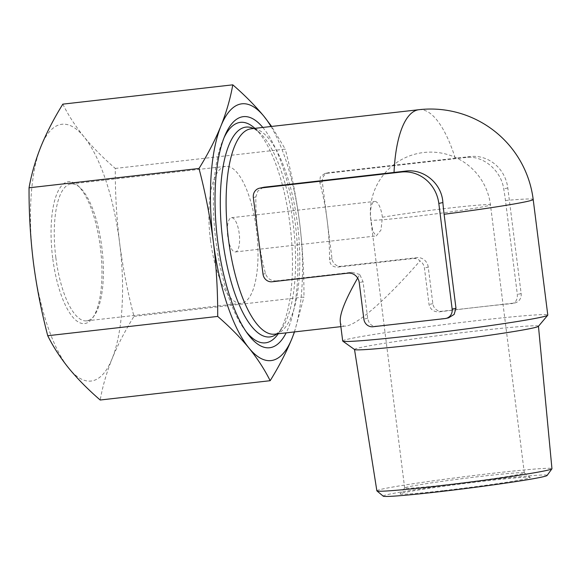 <?xml version="1.0" encoding="UTF-8"?>
<svg xmlns="http://www.w3.org/2000/svg" width="581" height="581" viewBox="0 0 581 581"><rect width="100%" height="100%" fill="white"/><g stroke="black" fill="none" stroke-linecap="round" stroke-linejoin="round"><path stroke-width="0.44" stroke-dasharray="2.9 2.18" d="M428.233 267.093A10.647 10.008 77.3 0 0 416.947 257.666L341.127 266.287A8.613 8.098 77.3 0 1 331.998 258.654L322.317 182.035A8.613 8.098 77.3 0 1 328.483 172.71A8.613 8.098 77.3 0 1 329.289 172.579L470.225 156.558A35.463 33.328 77.3 0 1 507.801 187.961L521.15 293.601A8.613 8.098 77.3 0 1 514.991 302.919A8.613 8.098 77.3 0 1 514.178 303.057L478.076 307.16A103.367 3.573 -7.2 0 0 439.476 311.823C433.949 312.179 430.47 309.731 429.032 304.495L424.413 267.95C423.948 264.965 422.474 262.627 420.005 260.942C418.247 259.097 415.952 258.291 413.135 258.523L337.314 267.144C332.339 267.028 329.739 264.391 329.5 259.22A103.367 35.172 83.5 0 0 327.161 220.344A103.367 35.172 83.5 0 0 319.819 182.594L320.262 176.936L324.67 173.566L455.395 158.671A91.936 3.181 172.8 0 1 466.158 157.473C482.949 155.134 501.025 170.306 503.734 188.876A91.936 31.28 -96.5 0 1 505.463 200.503L517.337 294.458C517.54 299.84 515.652 302.89 511.679 303.616A103.367 3.573 -7.2 0 0 478.076 307.16L441.974 311.263A8.613 8.098 77.3 0 1 432.845 303.638L428.233 267.093L424.413 267.95M514.991 302.919L514.178 303.057M52.682 258A71.398 24.293 -96.5 0 1 77.731 185.521A71.398 24.293 -96.5 0 1 100.651 249.91A71.398 24.293 -96.5 0 1 92.757 317.792A71.398 24.293 -96.5 0 1 52.682 258M33.393 262.329A129.214 43.967 -96.5 0 1 40.931 146.535A129.214 43.967 -96.5 0 1 84.056 136.862A129.214 43.967 -96.5 0 1 119.628 242.974A129.214 43.967 -96.5 0 1 112.089 358.76A129.214 43.967 -96.5 0 1 68.965 368.441A129.214 43.967 -96.5 0 1 33.393 262.329M62.828 104.144C68.333 115.227 75.407 126.135 84.056 136.862C92.895 147.559 103.309 158.09 115.292 168.432C115.161 193.408 116.607 218.253 119.628 242.974C122.838 267.609 127.624 292.076 133.979 316.369C125.111 330.676 117.812 344.809 112.089 358.76C106.555 372.69 102.59 386.445 100.201 400.018M115.292 168.432L285.249 149.121L271.639 126.44M263.295 187.343L257.935 190.931L255.829 196.959A103.367 35.172 83.5 0 0 258.167 235.835A103.367 35.172 83.5 0 0 265.51 273.586C267.202 278.422 270.688 280.863 275.953 280.913L272.133 281.77M448.619 317.822L447.69 317.981A103.367 3.573 -7.2 0 1 409.089 322.644A103.367 3.573 -7.2 0 1 375.486 326.188C371.419 326.21 368.819 323.573 367.671 318.265L363.052 281.727L359.755 274.464L357.656 278.074M340.255 321.736C340.684 324.99 342.529 326.435 345.789 326.086C357.119 325.084 386.895 298.946 420.005 260.942M359.755 274.464L351.774 272.3L275.953 280.913M227.701 236.104A17.227 5.861 -96.5 0 1 231.507 217.701A17.227 5.861 -96.5 0 1 239.278 234.158A17.227 5.861 -96.5 0 1 235.399 251.936A17.227 5.861 -96.5 0 1 227.701 236.104M382.392 217.258A17.227 5.861 83.5 0 0 374.701 201.425A17.227 5.861 83.5 0 0 370.896 219.836L372.864 231.463L376.241 235.93L380.962 230.083L382.392 217.258A60.301 2.084 172.8 0 1 450.754 207.896A60.301 2.084 172.8 0 1 490.458 204.853A60.301 2.084 172.8 0 1 410.513 216.931A60.301 2.084 172.8 0 1 370.809 219.967A60.301 2.084 172.8 0 1 370.896 219.836M342.688 340.996A103.367 3.573 172.8 0 1 444.792 324.496A103.367 3.573 172.8 0 1 547.796 315.091M444.378 484.982A60.301 2.084 172.8 0 1 404.674 488.025A60.301 2.084 172.8 0 1 404.703 487.953A60.301 2.084 172.8 0 1 464.234 478.403A60.301 2.084 172.8 0 1 524.273 472.847A60.301 2.084 172.8 0 1 524.323 472.912A60.301 2.084 172.8 0 1 444.378 484.982M55.834 257.55A68.914 23.451 -96.5 0 1 71.049 183.916A68.914 23.451 -96.5 0 1 80.011 187.598A68.914 23.451 -96.5 0 1 102.133 249.743A68.914 23.451 -96.5 0 1 94.514 315.258A68.914 23.451 -96.5 0 1 86.613 320.857A68.914 23.451 -96.5 0 1 55.834 257.55M210.453 239.982A68.914 23.451 -96.5 0 1 225.668 166.348A68.914 23.451 -96.5 0 1 256.751 232.168A68.914 23.451 -96.5 0 1 241.231 303.289A68.914 23.451 -96.5 0 1 210.453 239.982M133.979 316.369L303.936 297.058C304.059 272.024 302.614 247.179 299.593 222.523C296.375 197.83 291.589 173.363 285.249 149.121M294.516 331.911L303.936 297.058M271.015 126.513A129.214 43.967 -96.5 0 1 299.593 222.523A129.214 43.967 -96.5 0 1 294.356 331.933M262.815 127.442A116.287 39.573 -96.5 0 1 295.794 227.73A116.287 39.573 -96.5 0 1 286.157 332.862M246.141 331.642A110.949 37.75 -96.5 0 1 244.579 329.609A110.949 37.75 -96.5 0 1 215.907 240.912A110.949 37.75 -96.5 0 1 223.031 139.941A110.949 37.75 -96.5 0 1 224.092 137.617M254.827 128.292A110.949 37.75 -96.5 0 1 290.442 228.34A110.949 37.75 -96.5 0 1 278.183 333.828M443.267 490.64A65.602 2.266 172.8 0 1 400.106 493.865A65.602 2.266 172.8 0 1 464.88 483.472A65.602 2.266 172.8 0 1 530.199 477.429A65.602 2.266 172.8 0 1 443.267 490.64M383.235 496.167A82.633 2.854 172.8 0 1 464.807 482.891A82.633 2.854 172.8 0 1 547.106 475.461M376.866 490.822A88.239 3.05 172.8 0 1 464.023 476.74A88.239 3.05 172.8 0 1 551.95 468.707M354.584 349.559A92.706 3.203 172.8 0 1 354.504 349.45A92.706 3.203 172.8 0 1 446.077 334.649A92.706 3.203 172.8 0 1 538.456 326.217A92.706 3.203 172.8 0 1 538.405 326.34M441.974 311.263L439.476 311.823M432.845 303.638L429.032 304.495M521.15 293.601L517.337 294.458M505.463 200.503A103.367 3.573 172.8 0 1 533.191 199.457M418.966 109.7A103.367 35.172 -96.5 0 1 455.395 158.671M416.947 257.666L413.135 258.523M253.556 128.495A105.589 35.928 -96.5 0 1 259.743 132.758L258.436 131.64C255.146 129.28 252.764 128.321 251.275 128.757A103.367 35.172 -96.5 0 1 297.9 227.491A103.367 35.172 -96.5 0 1 274.624 334.169C276.164 334.264 278.277 332.797 280.943 329.754L281.974 328.367A105.589 35.928 -96.5 0 1 276.897 333.915M341.127 266.287L337.314 267.144M331.998 258.654L329.5 259.22M322.317 182.035L319.819 182.594M329.289 172.579L325.476 173.436M507.801 187.961L503.734 188.876M470.225 156.558L466.158 157.473M375.486 326.188L372.987 326.747M447.69 317.981L445.191 318.548M367.671 318.265L363.859 319.122M363.052 281.727L359.24 282.584M351.774 272.3L347.961 273.157M265.51 273.586L263.011 274.145M255.829 196.959L253.331 197.518M254.892 128.343L259.743 132.758A105.589 35.928 -96.5 0 1 293.637 227.977A105.589 35.928 -96.5 0 1 281.974 328.367L278.234 333.763M340.873 326.645L345.789 326.086M324.67 173.566L328.483 172.71M235.399 251.936L376.241 235.93M231.507 217.701L374.701 201.425M524.323 472.912L490.458 204.853A60.301 60.301 0 0 0 423.077 152.585A60.301 60.301 0 0 0 370.809 219.967L404.674 488.025M80.011 187.598L77.731 185.521M94.514 315.258L92.757 317.792M86.613 320.857L241.231 303.289M71.049 183.916L225.668 166.348M244.579 329.609L247.724 333.879M223.031 139.941L225.13 135.082M404.703 487.953L400.106 493.865M524.273 472.847L530.199 477.429"/><path stroke-width="0.87" d="M547.738 315.229A103.367 3.573 172.8 0 1 410.745 335.789A103.367 3.573 172.8 0 1 342.775 341.12L354.584 349.559A92.706 3.203 172.8 0 0 415.538 344.773A92.706 3.203 172.8 0 0 538.405 326.34L547.738 315.229A103.367 3.573 172.8 0 0 547.796 315.091L533.191 199.457A103.367 3.573 172.8 0 1 444.102 214.28L455.976 308.235L452.156 309.092A8.613 8.098 77.3 0 1 445.997 318.41A8.613 8.098 77.3 0 1 445.191 318.548L372.987 326.747A8.613 8.098 77.3 0 1 363.859 319.122L359.24 282.584A10.647 10.008 77.3 0 0 347.961 273.157L272.133 281.77A8.613 8.098 77.3 0 1 263.011 274.145L253.331 197.518A8.613 8.098 77.3 0 1 259.489 188.2A8.613 8.098 77.3 0 1 260.295 188.062L401.239 172.049A35.463 33.328 77.3 0 1 438.815 203.444L452.156 309.092M444.102 214.28A91.936 31.28 -96.5 0 1 442.882 202.537L438.815 203.444M259.489 188.2L264.115 187.205L394.034 172.441A91.936 3.181 172.8 0 0 405.306 171.134C423.702 168.417 441.843 183.502 442.882 202.537M47.736 335.731L217.693 316.42C229.677 326.762 240.091 337.285 248.929 347.99C257.579 358.717 264.653 369.625 270.158 380.708L100.201 400.018C88.218 389.669 77.81 379.146 68.965 368.441C60.322 357.714 53.241 346.813 47.736 335.731C41.382 311.438 36.603 286.97 33.393 262.329C30.372 237.614 28.919 212.769 29.05 187.794C31.439 174.22 35.397 160.472 40.931 146.535C46.662 132.584 53.953 118.459 62.828 104.144L232.785 84.833C230.396 98.407 226.43 112.155 220.896 126.092C215.173 140.043 207.875 154.168 199.007 168.483L29.05 187.794M271.639 126.44L264.021 116.411C255.175 105.706 244.768 95.182 232.785 84.833M217.693 316.42C217.817 291.386 216.372 266.541 213.358 241.878C210.133 217.185 205.354 192.718 199.007 168.483M357.656 278.074C345.361 299.585 339.558 314.139 340.255 321.736L342.688 340.996A103.367 3.573 172.8 0 0 342.775 341.12M445.997 318.41L448.619 317.822L454.139 314.415L455.976 308.235M270.158 380.708C279.025 366.393 286.324 352.268 292.054 338.309L294.516 331.911M294.356 331.933A129.214 43.967 -96.5 0 1 292.054 338.309A129.214 43.967 -96.5 0 1 248.929 347.99A129.214 43.967 -96.5 0 1 213.358 241.878A129.214 43.967 -96.5 0 1 220.896 126.092A129.214 43.967 -96.5 0 1 264.021 116.411A129.214 43.967 -96.5 0 1 271.015 126.513M286.157 332.862A116.287 39.573 -96.5 0 1 247.724 333.879A116.287 39.573 -96.5 0 1 217.664 240.912A116.287 39.573 -96.5 0 1 225.13 135.082A116.287 39.573 -96.5 0 1 262.815 127.442M224.092 137.617A110.949 37.75 -96.5 0 1 254.827 128.292L254.892 128.343M278.234 333.763L278.183 333.828A110.949 37.75 -96.5 0 1 246.141 331.642M538.456 326.275L551.95 468.707A88.239 3.05 172.8 0 1 551.914 468.809L547.106 475.461A82.633 2.854 172.8 0 1 437.587 491.911A82.633 2.854 172.8 0 1 383.235 496.167L376.924 490.916A88.239 3.05 172.8 0 1 376.866 490.822L354.512 349.508M551.914 468.809A88.239 3.05 172.8 0 1 434.966 486.37A88.239 3.05 172.8 0 1 376.924 490.916M405.306 171.134L401.239 172.049M394.034 172.441A103.367 35.172 -96.5 0 1 418.966 109.7A103.367 103.367 0 0 1 533.191 199.457M340.873 326.645L274.624 334.169A103.367 35.172 -96.5 0 1 228.456 239.212A103.367 35.172 -96.5 0 1 251.275 128.757L418.966 109.7M264.115 187.205L260.295 188.062M276.897 333.915A105.589 35.928 -96.5 0 1 222.705 239.946A105.589 35.928 -96.5 0 1 253.556 128.495"/></g></svg>
